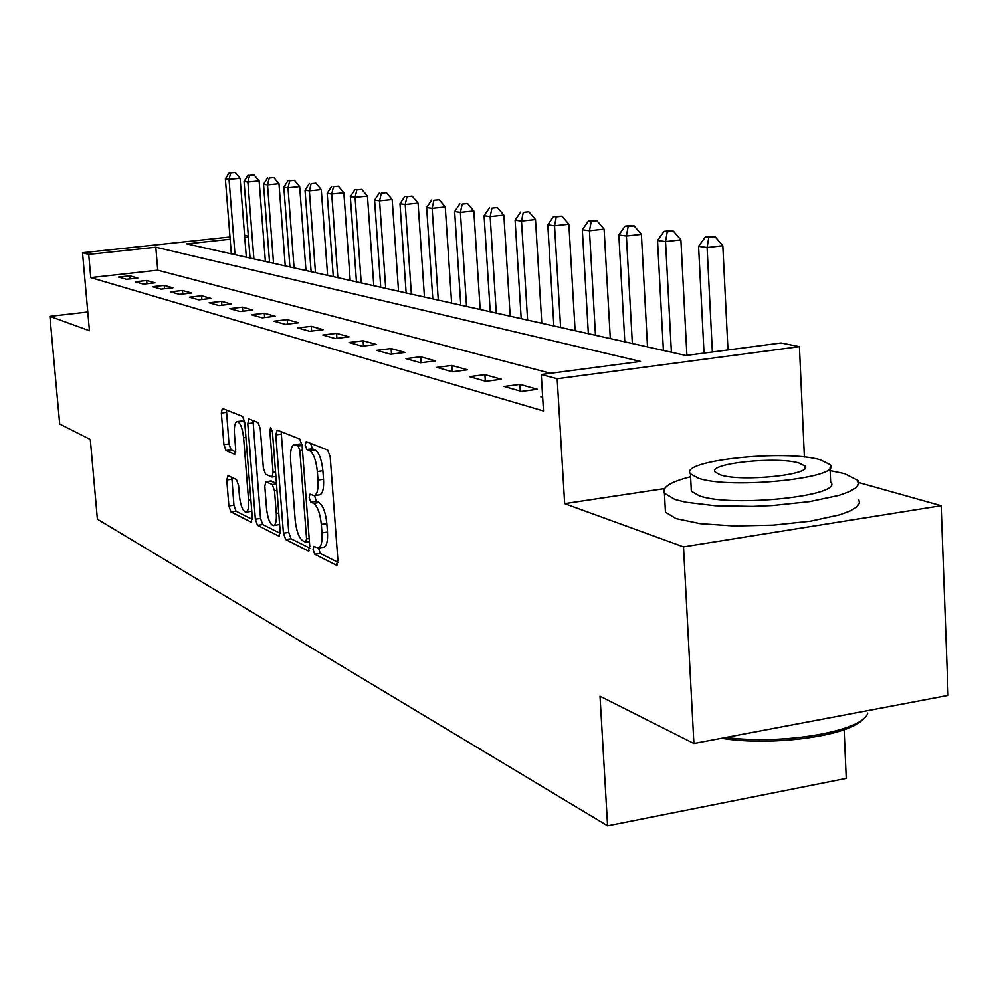 <?xml version="1.0" encoding="UTF-8"?>
<svg xmlns="http://www.w3.org/2000/svg" width="998" height="998" viewBox="0 0 998 998"><rect width="100%" height="100%" fill="white"/><g stroke="black" fill="none" stroke-linecap="round" stroke-linejoin="round"><path stroke-width="1.5" d="M313.098 549.649L314.782 554.264L336.276 565.13L337.91 560.452L330.201 456.735L327.693 450.11L306.236 441.615L305.163 445.033L306.848 449.549L309.567 450.659C313.522 453.317 316.117 460.265 317.352 471.518L317.988 480.063C318.462 489.457 317.164 494.646 314.121 495.632L309.979 494.147L309.143 497.515L310.827 502.081L313.559 503.316C317.514 506.173 320.096 513.197 321.331 524.387L321.967 532.882C322.429 542.076 321.169 547.141 318.175 548.064L313.921 546.368L313.098 549.649M318.524 548.002L320.246 553.428L337.935 562.311M310.627 443.349L312.349 448.801L315.081 449.898L309.567 450.659M314.595 495.557L316.304 501.283L319.048 502.518L313.559 503.316M228.006 475.597L226.771 479.963L228.866 505.924L230.95 511.887L250.985 522.016L252.294 517.638L244.722 422.404L242.564 416.403L222.329 408.444L221.344 413.022L223.914 444.621L225.985 450.522L234.717 454.302L235.715 449.761L234.443 433.905C234.019 426.52 234.917 422.416 237.137 421.58C240.256 422.491 242.414 427.88 243.599 437.735L248.577 500.272C248.989 507.495 248.103 511.475 245.945 512.211C242.776 511.188 240.593 505.724 239.408 495.844L238.584 485.552L236.476 479.539L228.006 475.597M550.534 373.289L157.746 270.196L90.768 277.594L88.722 254.39L82.522 252.744L229.977 236.988M693.897 743.485L683.505 546.867L941.151 505.699L948.1 695.406L693.897 743.485L600.01 696.192L607.595 825.82L97.405 519.185L90.294 439.469L59.705 424.063L49.9 316.354L89.446 330.737L82.522 252.744M664.531 488.583L564.668 503.628L683.505 546.867M564.668 503.628L557.171 378.729L541.265 374.512L640.541 361.451L155.813 247.205L88.722 254.39M90.768 277.594L543.498 410.989L541.265 374.512M283.432 533.206L285.715 539.569L308.245 550.958L309.779 546.38L302.095 445.445L299.712 439.033L277.219 430.126L275.785 434.879L283.432 533.206L288.746 532.408L291.029 538.77L309.804 548.189M278.766 536.063L257.534 525.335L255.363 519.172L247.778 423.639L248.826 418.948L258.058 422.528L260.266 428.653L263.372 468.037L265.593 474.225L271.992 477.007L273.078 472.328L269.847 430.911L270.62 427.568L272.429 431.934L280.189 531.585L278.766 536.063L279.502 535.951M87.787 312L49.9 316.354M542.625 396.68L540.879 396.917L542.663 397.429M537.448 389.282L519.896 384.392L504.115 386.488L521.48 391.416L537.448 389.282M501.433 379.252L484.891 374.649L469.497 376.658L485.864 381.311L501.433 379.252M467.488 369.809L451.869 365.455L436.837 367.389L452.281 371.78L467.488 369.809M435.415 360.877L420.657 356.773L405.974 358.631L420.57 362.773L435.415 360.877M405.088 352.444L391.116 348.551L376.757 350.348L390.58 354.265L405.088 352.444M376.358 344.447L363.11 340.755L349.075 342.489L362.174 346.206L376.358 344.447M349.113 336.85L336.513 333.357L322.791 335.029L335.241 338.559L349.113 336.85M323.215 329.652L311.251 326.321L297.816 327.943L309.642 331.299L323.215 329.652M298.602 322.791L287.199 319.622L274.051 321.194L285.303 324.387L298.602 322.791M275.149 316.266L264.283 313.247L251.396 314.769L262.137 317.813L275.149 316.266M252.793 310.041L242.427 307.159L229.802 308.632L240.044 311.538L252.793 310.041M231.449 304.103L221.544 301.346L209.168 302.781L218.949 305.55L231.449 304.103M211.065 298.427L201.596 295.795L189.458 297.179L198.814 299.837L211.065 298.427M191.554 293L182.497 290.48L170.583 291.828L179.54 294.373L191.554 293M172.891 287.798L164.208 285.391L152.519 286.7L161.09 289.133L172.891 287.798M154.989 282.821L146.669 280.5L135.192 281.785L143.425 284.118L154.989 282.821M137.836 278.043L129.84 275.822L118.575 277.07L126.472 279.303L137.836 278.043M607.595 825.82L846.242 778.39L844.133 729.713M244.585 235.428L248.327 236.152M230.164 239.233L186.713 243.886L685.9 355.488L781.085 342.975L799.423 346.643L557.171 378.729M804.388 457.034L799.423 346.643M941.151 505.699L858.866 482.595M248.427 237.287L244.76 237.674M157.746 270.196L155.813 247.205M519.896 384.392L520.307 391.079M484.891 374.649L485.315 381.149M451.869 365.455L452.281 371.767M420.657 356.773L421.056 362.711M391.116 348.551L391.503 354.153M363.11 340.755L363.484 346.044M336.513 333.357L336.887 338.359M311.251 326.321L311.601 331.062M287.199 319.622L287.549 324.125M264.283 313.247L264.62 317.514M242.427 307.159L242.751 311.226M221.544 301.346L221.855 305.213M201.596 295.795L201.895 299.487M182.497 290.48L182.784 293.998M164.208 285.391L164.483 288.746M146.669 280.5L146.943 283.719M129.84 275.822L130.102 278.904M318.424 548.027L323.664 547.228C326.67 546.305 327.943 541.253 327.481 532.059L321.967 532.882M319.048 502.518C323.015 505.375 325.622 512.386 326.845 523.576L327.481 532.059M314.121 495.632L319.622 494.833C322.691 493.848 323.988 488.658 323.527 479.277L317.988 480.063M315.081 449.898C319.061 452.556 321.655 459.504 322.89 470.732L323.527 479.277M281.162 431.685L288.746 532.408M305.5 542.114L306.573 538.895L299.837 450.535L298.165 446.056L294.323 444.759C291.341 445.794 290.106 450.959 290.593 460.24L295.183 520.02C296.369 530.874 298.876 537.772 302.693 540.704L305.5 542.114M294.323 444.759L299.762 444.01L302.02 444.659M280.213 533.344L262.724 524.561L257.534 525.335M253.005 420.532L260.54 518.411L262.724 524.561M266.566 508.706C267.788 518.923 270.084 524.561 273.452 525.622C275.747 524.873 276.683 520.806 276.284 513.409L274.525 490.791L272.267 484.541L265.867 481.71L264.807 486.325L266.566 508.706M273.452 525.622L279.627 524.449M270.795 481.111L276.421 483.269M245.945 512.211L251.783 511.188M244.735 422.578L242.302 420.906L237.137 421.58M226.434 410.003L228.991 443.935L231.062 449.836L235.728 451.869M231.798 477.368L233.931 505.2L236.002 511.163L252.344 519.359M727.966 349.961L722.814 245.708L707.095 247.529L698.575 246.319L704.014 353.105M712.36 352.007L707.095 247.529L708.78 237.424L715.067 236.701L705.361 236.963L708.78 237.424M698.575 246.319L705.361 236.963M715.067 236.701L722.814 245.708M686.886 355.363L680.885 239.844L665.541 241.603L657.52 240.456L663.396 350.46M671.392 352.244L665.541 241.603L667.263 231.81L673.388 231.124L670.169 230.688L664.044 231.374L667.263 231.81M657.52 240.456L664.044 231.374M673.388 231.124L680.885 239.844M647.502 346.905L641.377 234.33L626.395 236.027L618.835 234.942L624.798 341.827M632.345 343.512L626.395 236.027L628.141 226.521L634.129 225.86L631.085 225.448L625.11 226.109L628.141 226.521M618.835 234.942L625.11 226.109M634.129 225.86L641.377 234.33M610.302 338.584L604.102 229.128L589.456 230.75L582.321 229.74L588.346 333.681M595.469 335.278L589.456 230.75L591.215 221.531L597.066 220.895L594.197 220.508L588.358 221.144L591.215 221.531M582.321 229.74L588.358 221.144M597.066 220.895L604.102 229.128M575.122 330.725L568.86 224.201L554.539 225.773L547.79 224.812L553.865 325.972M560.614 327.481L554.539 225.773L556.323 216.816L562.036 216.192L553.603 216.454L556.323 216.816M547.79 224.812L553.603 216.454M562.036 216.192L568.86 224.201M863.245 718.797C850.67 735.738 772.402 746.679 721.504 738.258M725.995 737.41C782.919 745.244 863.357 731.097 867.749 713.071M690.591 476.757C670.344 481.909 661.624 487.411 664.431 493.262L674.947 499.449L685.564 502.169L715.404 505.761L752.779 506.398L772.44 505.537L809.615 501.62L838.906 495.407L849.086 491.74L855.76 487.922L858.729 484.092L857.943 480.387L844.458 473.601L830.136 470.644M665.217 507.895L665.454 512.161L675.97 518.586L700.209 523.651L734.478 525.983L773.363 525.11L810.488 521.168L839.742 514.806L849.909 511.051L856.571 507.121L859.528 503.167L858.729 499.337M830.024 467.9L830.635 481.972C845.144 495.732 731.397 507.807 699.199 495.757L691.34 491.241L691.19 488.184M698.301 478.167C730.511 489.769 844.37 477.805 829.874 464.507L820.481 459.853C785.663 449.187 678.777 460.515 690.441 473.813L698.301 478.167M799.074 463.06C776.931 456.086 707.27 463.459 715.104 472.017L720.344 474.861C741.414 482.234 813.969 474.599 804.949 466.029L799.074 463.06M541.802 323.277L535.489 219.535L521.492 221.069L515.093 220.146L521.206 318.674M527.593 320.096L521.492 221.069L523.276 212.349L528.865 211.751L523.276 212.349M515.093 220.146L520.707 212M528.865 211.751L535.489 219.535M510.19 316.204L503.853 215.119L490.155 216.591L484.08 215.73L490.218 311.738M496.293 313.098L490.155 216.591L491.939 208.12L497.416 207.534L491.939 208.12M484.08 215.73L489.507 207.784M497.416 207.534L503.853 215.119M480.175 309.505L473.813 210.927L460.402 212.349L454.639 211.526L460.789 305.163M466.553 306.448L460.402 212.349L462.199 204.091L467.563 203.53L462.199 204.091M454.639 211.526L459.891 203.779M467.563 203.53L473.813 210.927M451.632 303.118L445.258 206.935L432.134 208.32L426.645 207.534L432.795 298.901M438.284 300.136L432.134 208.32L433.918 200.274L439.17 199.725L433.918 200.274M426.645 207.534L431.722 199.974M439.17 199.725L445.258 206.935M424.449 297.042L418.075 203.13L405.213 204.478L399.986 203.742L406.136 292.95M411.376 294.111L405.213 204.478L407.009 196.631L412.149 196.095L407.009 196.631M399.986 203.742L404.901 196.344M412.149 196.095L418.075 203.13M398.539 291.254L392.177 199.513L379.564 200.823L374.574 200.111L380.725 287.262M385.715 288.385L379.564 200.823L381.348 193.163L386.388 192.651L381.348 193.163M374.574 200.111L379.352 192.901M386.388 192.651L392.177 199.513M373.813 285.715L367.451 196.057L355.088 197.342L350.335 196.656L356.473 281.848M361.226 282.908L355.088 197.342L356.872 189.857L361.812 189.358L356.872 189.857M350.335 196.656L354.964 189.595M361.812 189.358L367.451 196.057M350.198 280.438L343.848 192.764L331.723 193.999L327.169 193.35L333.295 276.658M337.835 277.681L331.723 193.999L333.494 186.701L338.347 186.202L333.494 186.701M327.169 193.35L331.673 186.451M338.347 186.202L343.848 192.764M327.606 275.386L321.269 189.608L309.38 190.818L305.026 190.194L311.114 271.706M315.48 272.679L309.38 190.818L311.151 183.682L315.904 183.195L311.151 183.682M305.026 190.194L309.405 183.445M315.904 183.195L321.269 189.608M305.974 270.558L299.674 186.589L287.998 187.774L283.831 187.175L289.894 266.965M294.073 267.888L287.998 187.774L289.757 180.788L294.422 180.314L289.757 180.788M283.831 187.175L288.085 180.563M294.422 180.314L299.674 186.589M285.253 265.917L278.978 183.707L267.514 184.855L263.522 184.281L269.56 262.412M273.552 263.31L267.514 184.855L269.26 178.018L273.851 177.557L269.26 178.018M263.522 184.281L267.664 177.794M273.851 177.557L278.978 183.707M265.381 261.476L259.131 180.925L247.878 182.048L244.048 181.499L250.049 258.058M253.891 258.906L247.878 182.048L249.625 175.361L254.116 174.912L249.625 175.361M244.048 181.499L248.078 175.149M254.116 174.912L259.131 180.925M246.306 257.21L240.094 178.268L229.029 179.366L225.361 178.842L231.324 253.866M235.004 254.69L229.029 179.366L230.763 172.816L235.191 172.38L230.763 172.816M225.361 178.842L229.291 172.617M235.191 172.38L240.094 178.268M320.246 553.428L314.782 554.264M312.349 448.801L306.848 449.549M316.304 501.283L310.827 502.081M326.845 523.576L321.331 524.387M322.89 470.732L317.352 471.518M337.149 564.993L336.276 565.13M281.137 434.155L275.785 434.879M309.056 550.834L308.245 550.958M291.029 538.77L285.715 539.569M309.18 538.508L306.573 538.895M302.456 450.173L299.837 450.535M302.095 445.52L298.165 446.056M300.81 444.172L295.358 444.921M260.54 518.411L255.363 519.172M252.993 422.94L247.778 423.639M275.548 471.992L273.078 472.328M272.242 430.587L269.847 430.911M278.741 513.047L276.284 513.409M276.982 490.442L274.525 490.791M276.471 483.943L272.267 484.541M271.456 481.024L266.179 481.772M250.897 499.948L248.577 500.272M245.92 437.423L243.599 437.735M231.062 449.836L225.985 450.522M228.991 443.935L223.914 444.621M226.434 412.349L221.344 413.022M251.658 521.917L250.985 522.016M236.002 511.163L230.95 511.887M233.931 505.2L228.866 505.924M231.835 479.252L226.771 479.963M309.417 541.615L305.775 542.163M275.885 476.458L271.992 477.007M271.132 480.961L265.867 481.71M805.049 468.162L804.949 466.029M691.34 491.241L690.441 473.813M664.431 493.262L665.454 512.161"/></g></svg>
